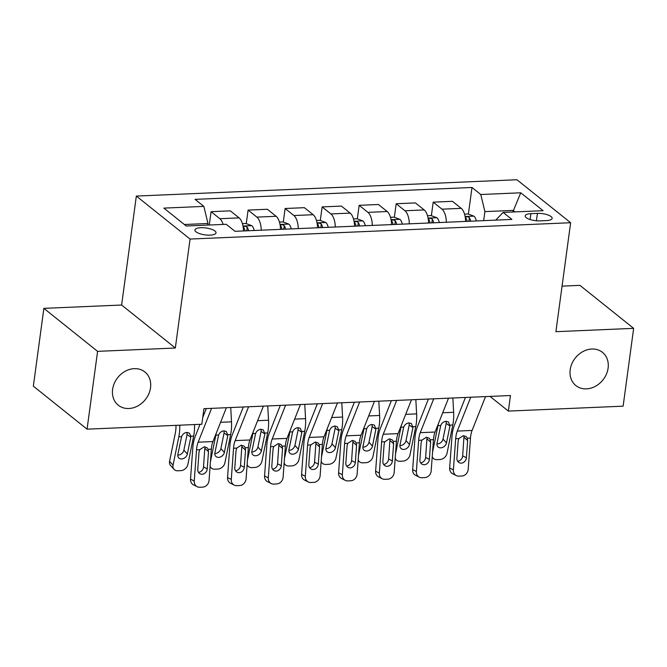 <?xml version="1.0" encoding="UTF-8"?>
<svg xmlns="http://www.w3.org/2000/svg" width="667" height="667" viewBox="0 0 667 667"><rect width="100%" height="100%" fill="white"/><g stroke="black" fill="none" stroke-linecap="round" stroke-linejoin="round"><path stroke-width="1" d="M150.525 387.76A21.277 17.642 -51.3 0 1 137.786 405.953A21.277 17.642 -51.3 0 1 118.267 405.194A21.277 17.642 -51.3 0 1 112.615 389.386A21.277 17.642 -51.3 0 1 125.346 371.202A21.277 17.642 -51.3 0 1 144.864 371.961A21.277 17.642 -51.3 0 1 150.525 387.76M608.104 368.126A21.277 17.642 -51.3 0 1 595.364 386.31A21.277 17.642 -51.3 0 1 575.846 385.559A21.277 17.642 -51.3 0 1 570.193 369.751A21.277 17.642 -51.3 0 1 582.925 351.567A21.277 17.642 -51.3 0 1 602.443 352.326A21.277 17.642 -51.3 0 1 608.104 368.126M210.122 235.134A10.639 3.485 7.7 0 0 216.025 232.85A10.639 3.485 7.7 0 0 200.834 227.705A10.639 3.485 7.7 0 0 194.939 229.998A10.639 3.485 7.7 0 0 210.122 235.134M43.872 308.362L97.59 351.351L175.329 348.016L121.619 305.027L43.872 308.362L33.35 386.185L87.06 429.173L201.826 424.245L203.935 408.679L510.463 395.531L508.362 411.089L623.128 406.17L633.65 328.347L579.94 285.359L562.064 286.126M121.619 305.027L136.343 196.073L516.925 179.74L570.635 222.728L190.062 239.061L136.343 196.073M537.427 213.382L530.907 213.665A10.305 3.377 7.7 0 0 525.196 215.883A10.305 3.377 7.7 0 0 539.911 220.86L546.423 220.585A10.305 3.377 7.7 0 0 552.143 218.367A10.305 3.377 7.7 0 0 537.427 213.382L536.426 220.777M514.899 211.898L513.031 210.405L484.892 211.614L480.774 194.514L471.986 187.485L195.072 199.366L203.852 206.395L207.979 223.495L184.359 224.512M480.774 194.514L520.752 192.796L543.113 210.689L503.126 212.406L495.714 220.127M203.852 206.395L163.874 208.112L186.226 226.005L226.213 224.287L234.992 231.316L511.914 219.435L503.126 212.406M97.59 351.351L87.06 429.173M175.329 348.016L190.062 239.061M570.635 222.728L555.903 331.682L633.65 328.347M490.012 396.406L508.362 411.089M512.815 211.989L520.752 192.796M483.675 220.644L484.892 211.614M207.762 225.079L207.979 223.495M471.986 187.485L468.392 214.099M465.591 221.419A13.298 6.028 -92.5 0 0 461.231 208.354L452.451 201.326L433.2 202.151L431.374 215.683M223.137 224.42A13.298 6.028 -92.5 0 0 219.86 218.709L211.072 211.681L209.271 225.012M211.072 211.681L230.323 210.855L239.111 217.884A13.298 6.028 -92.5 0 1 243.472 230.949M261.239 230.19A13.298 6.028 -92.5 0 0 256.878 217.117L248.099 210.088L246.265 223.628M248.099 210.088L267.35 209.263L276.13 216.291A13.298 6.028 -92.5 0 1 280.49 229.365M298.257 228.598A13.298 6.028 -92.5 0 0 293.897 215.533L285.117 208.504L283.283 222.044M285.117 208.504L304.369 207.679L313.148 214.707A13.298 6.028 -92.5 0 1 317.509 227.772M335.284 227.013A13.298 6.028 -92.5 0 0 330.924 213.94L322.136 206.912L320.31 220.452M322.136 206.912L341.387 206.086L350.175 213.115A13.298 6.028 -92.5 0 1 354.536 226.188M372.303 225.421A13.298 6.028 -92.5 0 0 367.942 212.356L359.154 205.328L357.329 218.859M359.154 205.328L378.406 204.502L387.193 211.531A13.298 6.028 -92.5 0 1 391.554 224.596M409.321 223.837A13.298 6.028 -92.5 0 0 404.961 210.764L396.181 203.735L394.347 217.275M396.181 203.735L415.433 202.91L424.212 209.938A13.298 6.028 -92.5 0 1 428.573 223.011M446.34 222.244A13.298 6.028 -92.5 0 0 441.988 209.18L433.2 202.151M485.526 396.598L472.094 430.44A16.625 7.529 -92.5 0 0 470.485 438.077L468.209 469.285A6.653 5.745 117.1 0 1 461.814 476.013L458.854 476.138A6.653 5.745 117.1 0 1 456.303 475.588A6.653 5.745 117.1 0 1 453.402 469.927L455.678 438.711L458.863 438.569L463.398 435.643L466.225 436.627L467.292 438.211L467.642 440.595L466.391 457.762A5.319 4.594 -62.9 0 1 461.281 463.14A5.319 4.594 -62.9 0 1 459.238 462.698A5.319 4.594 -62.9 0 1 456.912 458.171L458.171 440.995L458.863 438.569M465.433 397.457L454.36 425.354A24.937 11.297 -92.5 0 0 451.943 436.802L449.666 468.017L453.402 469.927M470.719 397.232L457.287 431.082A16.625 7.529 -92.5 0 0 455.678 438.711M456.303 475.588L452.568 473.687A6.653 5.745 -62.9 0 1 449.666 468.017M457.637 461.231A5.319 4.594 117.1 0 0 462.665 455.853L464.007 436.285M438.294 423.929A24.937 11.297 87.5 0 1 437.977 425.629L432.541 452.326M464.54 214.14L468.092 213.982L473.954 216.183A8.813 3.994 87.5 0 1 476.338 220.96M452.851 397.999L453.635 412.289A24.937 11.297 87.5 0 1 452.785 424.996L446.998 453.393A6.653 5.194 138 0 1 439.878 459.538L436.918 459.663A6.653 5.194 138 0 1 433.175 458.221L432.191 457.137M446.498 442.913A5.319 4.16 -42 0 1 440.795 447.832A5.319 4.16 -42 0 1 437.802 446.682A5.319 4.16 -42 0 1 437.018 443.322L440.729 425.513C441.779 423.036 443.538 421.627 446.006 421.302L448.449 421.978L449.942 425.996L446.206 423.437L443.03 439.061L446.498 442.913L449.942 425.996M432.241 456.478A6.653 5.194 138 0 0 433.175 458.221M436.927 443.972A5.319 4.16 138 0 0 437.327 443.972A5.319 4.16 138 0 0 443.03 439.061M446.206 423.437L446.131 421.277M470.71 221.202A8.813 3.994 -92.5 0 0 469.368 217.675C467.133 216.325 465.95 216.375 465.816 217.834A8.813 3.994 87.5 0 1 467.15 221.352M465.641 217.259L465.816 217.834M448.507 398.191L435.076 432.033A16.625 7.529 -92.5 0 0 433.467 439.661L431.19 470.877A6.653 5.745 117.1 0 1 424.796 477.597L421.836 477.722A6.653 5.745 117.1 0 1 419.276 477.18A6.653 5.745 117.1 0 1 416.383 471.511L418.659 440.295L421.844 440.162L426.38 437.227L429.206 438.211L430.273 439.803L430.624 442.179L429.373 459.346A5.319 4.594 -62.9 0 1 424.254 464.724A5.319 4.594 -62.9 0 1 422.211 464.29A5.319 4.594 -62.9 0 1 419.893 459.755L421.144 442.588L421.844 440.162M428.414 399.049L417.342 426.947A24.937 11.297 -92.5 0 0 414.924 438.394L412.648 469.61L416.383 471.511M433.7 398.824L420.268 432.666A16.625 7.529 -92.5 0 0 418.659 440.295M419.276 477.18L415.549 475.271A6.653 5.745 -62.9 0 1 412.648 469.61M420.61 462.815A5.319 4.594 117.1 0 0 425.638 457.445L426.98 437.877M411.481 399.775L398.057 433.625A16.625 7.529 -92.5 0 0 396.44 441.254L394.172 472.461A6.653 5.745 117.1 0 1 387.777 479.189L384.809 479.315A6.653 5.745 117.1 0 1 382.258 478.773A6.653 5.745 117.1 0 1 379.356 473.103L381.632 441.887L384.826 441.746L389.353 438.819L392.188 439.803L393.255 441.387L393.605 443.772L392.354 460.939A5.319 4.594 -62.9 0 1 387.235 466.316A5.319 4.594 -62.9 0 1 385.192 465.874A5.319 4.594 -62.9 0 1 382.875 461.347L384.125 444.172L384.826 441.746M391.387 400.642L380.315 428.539A24.937 11.297 -92.5 0 0 377.906 439.978L375.629 471.194L379.356 473.103M396.673 400.408L383.242 434.259A16.625 7.529 -92.5 0 0 381.632 441.887M382.258 478.773L378.531 476.863A6.653 5.745 -62.9 0 1 375.629 471.194M383.592 464.407A5.319 4.594 117.1 0 0 388.619 459.029L389.962 439.461M374.462 401.367L361.03 435.209A16.625 7.529 -92.5 0 0 359.421 442.838L357.145 474.054A6.653 5.745 117.1 0 1 350.75 480.774L347.79 480.907A6.653 5.745 117.1 0 1 345.239 480.357A6.653 5.745 117.1 0 1 342.338 474.687L344.614 443.472L347.807 443.338L352.334 440.403L355.169 441.387L356.228 442.98L356.578 445.356L355.328 462.523A5.319 4.594 -62.9 0 1 350.217 467.901A5.319 4.594 -62.9 0 1 348.174 467.467A5.319 4.594 -62.9 0 1 345.856 462.931L347.107 445.764L347.807 443.338M354.369 402.226L343.297 430.123A24.937 11.297 -92.5 0 0 340.879 441.571L338.603 472.786L342.338 474.687M359.655 402.001L346.223 435.843A16.625 7.529 -92.5 0 0 344.614 443.472M345.239 480.357L341.504 478.456A6.653 5.745 -62.9 0 1 338.603 472.786M346.573 465.991A5.319 4.594 117.1 0 0 351.601 460.622L352.943 441.054M401.267 425.521A24.937 11.297 87.5 0 1 400.959 427.222L395.523 453.919M427.522 215.724L431.074 215.574L436.935 217.775A8.813 3.994 87.5 0 1 439.311 222.553M415.833 399.591L416.617 413.882A24.937 11.297 87.5 0 1 415.766 426.58L409.98 454.986A6.653 5.194 138 0 1 402.86 461.122L399.9 461.256A6.653 5.194 138 0 1 396.148 459.813L395.172 458.721M409.471 444.505A5.319 4.16 -42 0 1 403.777 449.416A5.319 4.16 -42 0 1 400.775 448.266A5.319 4.16 -42 0 1 400 444.914L403.71 427.097C404.761 424.621 406.52 423.22 408.988 422.895L411.431 423.562L412.923 427.589L409.188 425.029L406.003 440.645L409.471 444.505L412.923 427.589M395.214 458.071A6.653 5.194 138 0 0 396.148 459.813M399.908 445.564A5.319 4.16 138 0 0 400.308 445.564A5.319 4.16 138 0 0 406.003 440.645M409.188 425.029L409.113 422.861M433.683 222.786A8.813 3.994 -92.5 0 0 432.349 219.268C430.115 217.917 428.931 217.967 428.789 219.418A8.813 3.994 87.5 0 1 430.132 222.945M428.623 218.851L428.789 219.418M364.249 427.105A24.937 11.297 87.5 0 1 363.94 428.806L358.496 455.503M390.495 217.317L394.047 217.159L399.917 219.36A8.813 3.994 87.5 0 1 402.293 224.137M378.814 401.175L379.598 415.474A24.937 11.297 87.5 0 1 378.748 428.172L372.961 456.57A6.653 5.194 138 0 1 365.841 462.715L362.873 462.84A6.653 5.194 138 0 1 359.129 461.406L358.146 460.313M372.453 446.098A5.319 4.16 -42 0 1 366.758 451.009A5.319 4.16 -42 0 1 363.757 449.858A5.319 4.16 -42 0 1 362.973 446.498L366.683 428.689C367.742 426.213 369.501 424.804 371.969 424.479L374.412 425.154L375.896 429.173L372.169 426.613L368.984 442.238L372.453 446.098L375.896 429.173M358.196 459.663A6.653 5.194 138 0 0 359.129 461.406M362.89 447.148A5.319 4.16 138 0 0 363.29 447.148A5.319 4.16 138 0 0 368.984 442.238M372.169 426.613L372.086 424.454M396.665 224.379A8.813 3.994 -92.5 0 0 395.323 220.86C393.088 219.501 391.904 219.551 391.771 221.01A8.813 3.994 87.5 0 1 393.113 224.529M391.604 220.435L391.771 221.01M327.23 428.698A24.937 11.297 87.5 0 1 326.913 430.398L321.477 457.095M353.477 218.901L357.028 218.751L362.898 220.952A8.813 3.994 87.5 0 1 365.274 225.729M341.796 402.768L342.571 417.058A24.937 11.297 87.5 0 1 341.729 429.756L335.943 458.162A6.653 5.194 138 0 1 328.814 464.299L325.855 464.432A6.653 5.194 138 0 1 322.111 462.99L321.127 461.897M335.434 447.682A5.319 4.16 -42 0 1 329.731 452.593A5.319 4.16 -42 0 1 326.738 451.442A5.319 4.16 -42 0 1 325.955 448.091L329.665 430.273C330.715 427.797 332.483 426.396 334.942 426.071L337.385 426.747L338.878 430.765L335.142 428.206L331.966 443.822L335.434 447.682L338.878 430.765M321.177 461.247A6.653 5.194 138 0 0 322.111 462.99M325.871 448.741A5.319 4.16 138 0 0 326.263 448.741A5.319 4.16 138 0 0 331.966 443.822M335.142 428.206L335.067 426.038M359.646 225.971A8.813 3.994 -92.5 0 0 358.304 222.445C356.07 221.094 354.886 221.144 354.752 222.595A8.813 3.994 87.5 0 1 356.095 226.121M354.577 222.028L354.752 222.595M337.444 402.951L324.012 436.802A16.625 7.529 -92.5 0 0 322.403 444.43L320.127 475.646A6.653 5.745 117.1 0 1 313.732 482.366L310.772 482.491A6.653 5.745 117.1 0 1 308.221 481.949A6.653 5.745 117.1 0 1 305.319 476.28L307.595 445.064L310.78 444.931L315.316 441.996L318.142 442.98L319.21 444.564L319.56 446.948L318.309 464.115A5.319 4.594 -62.9 0 1 313.19 469.493A5.319 4.594 -62.9 0 1 311.147 469.059A5.319 4.594 -62.9 0 1 308.829 464.524L310.08 447.349L310.78 444.931M317.35 403.818L306.278 431.716A24.937 11.297 -92.5 0 0 303.86 443.155L301.584 474.37L305.319 476.28M322.636 403.585L309.205 437.435A16.625 7.529 -92.5 0 0 307.595 445.064M308.221 481.949L304.486 480.04A6.653 5.745 -62.9 0 1 301.584 474.37M309.555 467.584A5.319 4.594 117.1 0 0 314.574 462.206L315.916 442.638M290.203 430.282A24.937 11.297 87.5 0 1 289.895 431.983L284.459 458.679M316.458 220.494L320.01 220.343L325.871 222.536A8.813 3.994 87.5 0 1 328.247 227.314M304.769 404.352L305.553 418.651A24.937 11.297 87.5 0 1 304.702 431.349L298.916 459.755A6.653 5.194 138 0 1 291.796 465.891L288.836 466.016A6.653 5.194 138 0 1 285.092 464.582L284.109 463.49M298.407 449.275A5.319 4.16 -42 0 1 292.713 454.185A5.319 4.16 -42 0 1 289.72 453.035A5.319 4.16 -42 0 1 288.936 449.675L292.646 431.866C293.697 429.39 295.456 427.989 297.924 427.655L300.367 428.331L301.859 432.349L298.124 429.79L294.939 445.414L298.407 449.275L301.859 432.349M284.15 462.84A6.653 5.194 138 0 0 285.092 464.582M288.844 450.325A5.319 4.16 138 0 0 289.245 450.325A5.319 4.16 138 0 0 294.939 445.414M298.124 429.79L298.049 427.63M322.628 227.555A8.813 3.994 -92.5 0 0 321.286 224.037C319.051 222.678 317.867 222.728 317.725 224.187A8.813 3.994 87.5 0 1 319.068 227.705M317.559 223.612L317.725 224.187M300.425 404.544L286.993 438.386A16.625 7.529 -92.5 0 0 285.376 446.015L283.108 477.23A6.653 5.745 117.1 0 1 276.713 483.95L273.753 484.084A6.653 5.745 117.1 0 1 271.194 483.533A6.653 5.745 117.1 0 1 268.301 477.864L270.569 446.648L273.762 446.515L278.297 443.588L281.124 444.564L282.191 446.156L282.541 448.532L281.291 465.699A5.319 4.594 -62.9 0 1 276.171 471.077A5.319 4.594 -62.9 0 1 274.129 470.644A5.319 4.594 -62.9 0 1 271.811 466.108L273.061 448.941L273.762 446.515M280.323 405.403L269.251 433.3A24.937 11.297 -92.5 0 0 266.842 444.747L264.566 475.963L268.301 477.864M285.609 405.177L272.186 439.019A16.625 7.529 -92.5 0 0 270.569 446.648M271.194 483.533L267.467 481.632A6.653 5.745 -62.9 0 1 264.566 475.963M272.528 469.168A5.319 4.594 117.1 0 0 277.555 463.798L278.898 444.23M263.398 406.128L249.967 439.978A16.625 7.529 -92.5 0 0 248.357 447.607L246.081 478.823A6.653 5.745 117.1 0 1 239.686 485.543L236.727 485.668A6.653 5.745 117.1 0 1 234.175 485.126A6.653 5.745 117.1 0 1 231.274 479.456L233.55 448.241L236.743 448.107L241.271 445.172L244.105 446.156L245.173 447.74L245.514 450.125L244.264 467.292A5.319 4.594 -62.9 0 1 239.153 472.67A5.319 4.594 -62.9 0 1 237.11 472.236A5.319 4.594 -62.9 0 1 234.792 467.7L236.043 450.533L236.743 448.107M243.305 406.995L232.233 434.892A24.937 11.297 -92.5 0 0 229.815 446.331L227.547 477.547L231.274 479.456M248.591 406.762L235.159 440.612A16.625 7.529 -92.5 0 0 233.55 448.241M234.175 485.126L230.44 483.216A6.653 5.745 -62.9 0 1 227.547 477.547M235.509 470.76A5.319 4.594 117.1 0 0 240.537 465.383L241.879 445.814M226.38 407.72L212.948 441.562A16.625 7.529 -92.5 0 0 211.339 449.191L209.063 480.407A6.653 5.745 117.1 0 1 202.668 487.127L199.708 487.26A6.653 5.745 117.1 0 1 197.157 486.71A6.653 5.745 117.1 0 1 194.255 481.04L196.532 449.833L199.716 449.691L204.252 446.765L207.078 447.74L208.146 449.333L208.496 451.709L207.245 468.876A5.319 4.594 -62.9 0 1 202.134 474.254A5.319 4.594 -62.9 0 1 200.092 473.82A5.319 4.594 -62.9 0 1 197.765 469.285L199.016 452.118L199.716 449.691M206.286 408.579L202.743 417.509M200.033 424.32L195.214 436.476A24.937 11.297 -92.5 0 0 192.796 447.924L190.52 479.139L194.255 481.04M211.572 408.354L198.141 442.196A16.625 7.529 -92.5 0 0 196.532 449.833M197.157 486.71L193.422 484.809A6.653 5.745 -62.9 0 1 190.52 479.139M198.491 472.344A5.319 4.594 117.1 0 0 203.51 466.975L204.861 447.407M253.185 431.874A24.937 11.297 87.5 0 1 252.876 433.575L247.432 460.272M279.431 222.078L282.983 221.928L288.853 224.129A8.813 3.994 87.5 0 1 291.229 228.906M267.75 405.945L268.534 420.235A24.937 11.297 87.5 0 1 267.684 432.933L261.898 461.339A6.653 5.194 138 0 1 254.777 467.475L251.809 467.609A6.653 5.194 138 0 1 248.066 466.166L247.082 465.074M261.389 450.859A5.319 4.16 -42 0 1 255.694 455.769A5.319 4.16 -42 0 1 252.693 454.619A5.319 4.16 -42 0 1 251.909 451.267L255.619 433.458C256.678 430.974 258.437 429.573 260.905 429.248L263.348 429.923L264.841 433.942L261.105 431.382L257.921 447.007L261.389 450.859L264.841 433.942M247.132 464.424A6.653 5.194 138 0 0 248.066 466.166M251.826 451.918A5.319 4.16 138 0 0 252.226 451.918A5.319 4.16 138 0 0 257.921 447.007M261.105 431.382L261.022 429.214M285.601 229.148A8.813 3.994 -92.5 0 0 284.259 225.621C282.033 224.27 280.84 224.32 280.707 225.771A8.813 3.994 87.5 0 1 282.049 229.298M280.54 225.204L280.707 225.771M216.166 433.458A24.937 11.297 87.5 0 1 215.858 435.159L210.413 461.856M242.413 223.67L245.965 223.52L251.834 225.713A8.813 3.994 87.5 0 1 254.21 230.49M230.732 407.529L231.507 421.827A24.937 11.297 87.5 0 1 230.665 434.525L224.879 462.931A6.653 5.194 138 0 1 217.75 469.068L214.791 469.193A6.653 5.194 138 0 1 211.047 467.759L210.063 466.667M224.37 452.451A5.319 4.16 -42 0 1 218.668 457.362A5.319 4.16 -42 0 1 215.674 456.211A5.319 4.16 -42 0 1 214.891 452.851L218.601 435.042C219.66 432.566 221.419 431.165 223.879 430.832L226.321 431.507L227.814 435.526L224.087 432.966L220.902 448.591L224.37 452.451L227.814 435.526M210.113 466.016A6.653 5.194 138 0 0 211.047 467.759M214.807 453.502A5.319 4.16 138 0 0 215.199 453.502A5.319 4.16 138 0 0 220.902 448.591M224.087 432.966L224.004 430.807M248.583 230.732A8.813 3.994 -92.5 0 0 247.24 227.214C245.006 225.855 243.822 225.905 243.688 227.364A8.813 3.994 87.5 0 1 245.031 230.882M243.522 226.788L243.688 227.364M175.971 425.354A16.625 7.529 87.5 0 1 175.363 432.891L169.576 461.297L173.045 465.149A6.653 5.194 138 0 0 174.029 469.343A6.653 5.194 138 0 0 177.772 470.785L180.732 470.66A6.653 5.194 138 0 0 187.852 464.515L193.638 436.118L190.895 436.235L190.795 437.118L187.06 434.559L183.875 450.183L187.352 454.035L190.795 437.118M179.731 425.196A24.937 11.297 87.5 0 1 178.831 436.752L173.045 465.149M194.539 424.562A24.937 11.297 87.5 0 1 193.638 436.118M187.352 454.035A5.319 4.16 -42 0 1 181.649 458.946A5.319 4.16 -42 0 1 178.656 457.795A5.319 4.16 -42 0 1 177.872 454.444L181.582 436.635C182.633 434.15 184.392 432.75 186.86 432.424L189.303 433.1L190.895 436.235M174.029 469.343L170.56 465.491A6.653 5.194 -42 0 1 169.576 461.297M177.781 455.094A5.319 4.16 138 0 0 178.181 455.094A5.319 4.16 138 0 0 183.875 450.183M187.06 434.559L186.985 432.391M441.988 209.18L461.231 208.354M404.961 210.764L424.212 209.938M367.942 212.356L387.193 211.531M330.924 213.94L350.175 213.115M293.897 215.533L313.148 214.707M256.878 217.117L276.13 216.291M219.86 218.709L239.111 217.884M530.115 219.543L530.907 213.665M467.292 438.211L470.485 438.077M457.287 431.082L472.094 430.44M462.665 455.853L466.391 457.762M467.642 440.595L464.015 437.26M473.812 216.125L465.107 216.5M452.785 424.996L450.042 425.112M453.635 412.289L442.721 412.765M440.729 425.513L437.977 425.629M468.876 221.277L469.368 217.675M430.273 439.803L433.467 439.661M420.268 432.666L435.076 432.033M425.638 457.445L429.373 459.346M430.624 442.179L426.997 438.844M393.255 441.387L396.44 441.254M383.242 434.259L398.057 433.625M388.619 459.029L392.354 460.939M393.605 443.772L389.97 440.437M356.228 442.98L359.421 442.838M346.223 435.843L361.03 435.209M351.601 460.622L355.328 462.523M356.578 445.356L352.951 442.029M436.793 217.717L428.089 218.092M415.766 426.58L413.023 426.697M416.617 413.882L405.703 414.349M403.71 427.097L400.959 427.222M431.857 222.87L432.349 219.268M399.766 219.301L391.07 219.676M378.748 428.172L375.996 428.289M379.598 415.474L368.684 415.941M366.683 428.689L363.94 428.806M394.839 224.454L395.323 220.86M362.748 220.894L354.044 221.269M341.729 429.756L338.978 429.882M342.571 417.058L331.657 417.525M329.665 430.273L326.913 430.398M357.82 226.046L358.304 222.445M319.21 444.564L322.403 444.43M309.205 437.435L324.012 436.802M314.574 462.206L318.309 464.115M319.56 446.948L315.933 443.613M325.729 222.478L317.025 222.853M304.702 431.349L301.959 431.466M305.553 418.651L294.639 419.118M292.646 431.866L289.895 431.983M320.794 227.639L321.286 224.037M282.191 446.156L285.376 446.015M272.186 439.019L286.993 438.386M277.555 463.798L281.291 465.699M282.541 448.532L278.914 445.206M245.173 447.74L248.357 447.607M235.159 440.612L249.967 439.978M240.537 465.383L244.264 467.292M245.514 450.125L241.888 446.79M208.146 449.333L211.339 449.191M198.141 442.196L212.948 441.562M203.51 466.975L207.245 468.876M208.496 451.709L204.869 448.382M288.703 224.07L280.007 224.445M267.684 432.933L264.932 433.058M268.534 420.235L257.62 420.702M255.619 433.458L252.876 433.575M283.775 229.223L284.259 225.621M251.684 225.654L242.98 226.03M230.665 434.525L227.914 434.642M231.507 421.827L220.594 422.294M218.601 435.042L215.858 435.159M246.757 230.815L247.24 227.214M181.582 436.635L178.831 436.752"/></g></svg>

